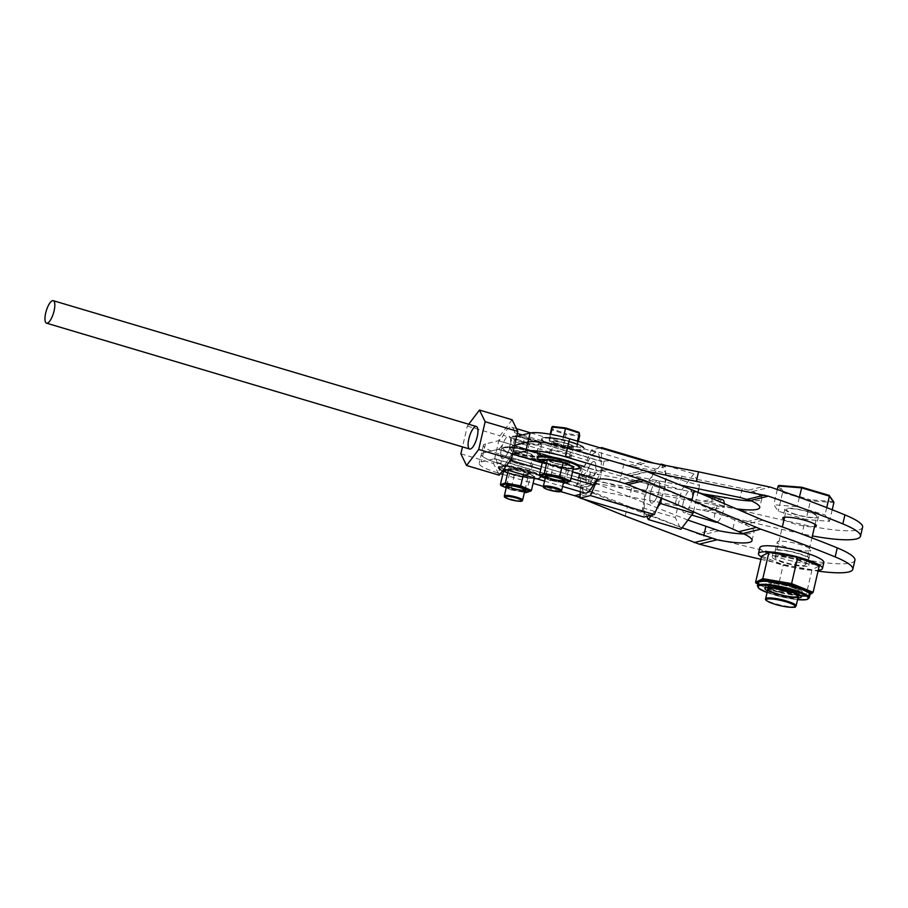 <?xml version="1.0" encoding="UTF-8"?>
<svg xmlns="http://www.w3.org/2000/svg" width="908" height="908" viewBox="0 0 908 908"><rect width="100%" height="100%" fill="white"/><g stroke="black" fill="none" stroke-linecap="round" stroke-linejoin="round"><path stroke-width="0.68" stroke-dasharray="4.54 3.41" d="M522.27 434.943L599.62 457.95A14.085 4.54 -73.4 0 0 601.437 461.536A14.085 4.54 -73.4 0 0 602.31 461.536L604.104 461.105A15.652 2.735 13.1 0 1 623.875 463.965L628.972 465.486A37.557 34.935 76.3 0 0 632.206 466.281L742.256 488.493L752.675 491.489A41.632 7.287 13.1 0 1 761.812 498.583A41.632 7.287 13.1 0 1 751.552 500.944M795.51 514.552A17.207 3.008 13.1 0 1 784.875 509.15A17.207 3.008 13.1 0 1 802.32 510.126A17.207 3.008 13.1 0 1 818.403 516.958A17.207 3.008 13.1 0 1 817.257 517.696A17.207 3.008 13.1 0 1 795.51 514.552M862.6 527.242A62.584 10.941 13.1 0 1 804.148 524.835A431.277 75.421 13.1 0 1 709.012 502.135L582.062 478.505A37.557 34.935 -103.7 0 1 578.827 477.71L502.737 455.078A31.292 5.471 13.1 0 1 483.408 445.272A31.292 5.471 13.1 0 1 485.485 443.91L498.424 440.755A14.085 4.54 -73.4 0 0 503.214 435.341A21.122 6.799 106.6 0 1 511.703 427.237A21.122 6.799 106.6 0 1 514.427 432.617A14.085 4.54 -73.4 0 0 516.243 436.192A14.085 4.54 -73.4 0 0 516.697 436.26M784.024 519.728A17.207 3.008 -166.9 0 0 798.858 524.983A17.207 3.008 -166.9 0 0 814.499 526.822M854.916 560.247A62.584 10.941 13.1 0 1 796.464 557.852A431.277 75.421 13.1 0 1 701.328 535.153L627.28 507.027L580.689 488.095A46.944 43.675 76.3 0 0 576.739 486.711A46.944 43.675 76.3 0 0 580.779 487.698L706.912 511.136A431.277 75.421 -166.9 0 0 802.048 533.836A62.584 10.941 -166.9 0 0 812.388 535.924M687.912 520.091L597.396 484.021A46.944 43.675 76.3 0 0 593.457 482.636A46.944 43.675 76.3 0 0 597.487 483.624L724.72 506.8A41.632 7.287 -166.9 0 0 737.228 508.9M679.944 484.963L630.924 475.474A46.944 43.675 -103.7 0 1 626.883 474.487A46.944 43.675 -103.7 0 1 630.822 475.871L677.425 494.803L744.991 524.506A41.632 7.287 13.1 0 1 754.128 531.589A41.632 7.287 13.1 0 1 743.868 533.949M566.671 443.331A10.953 1.918 13.1 0 1 573.436 446.77A10.953 1.918 13.1 0 1 562.336 446.146A10.953 1.918 13.1 0 1 552.098 441.799A10.953 1.918 13.1 0 1 566.671 443.331M527.673 452.842A10.953 1.918 13.1 0 1 534.437 456.27A10.953 1.918 13.1 0 1 523.337 455.657A10.953 1.918 13.1 0 1 513.099 451.31A10.953 1.918 13.1 0 1 527.673 452.842M702.962 493.918L598.781 474.43A37.557 34.935 -103.7 0 1 595.546 473.636L590.45 472.115A15.652 2.735 13.1 0 1 580.779 467.211A15.652 2.735 13.1 0 1 581.824 466.542L583.617 466.099A14.085 4.54 -73.4 0 0 588.407 460.685L503.214 435.341M556.774 454.238A10.953 1.918 13.1 0 1 550.01 450.799A10.953 1.918 13.1 0 1 564.572 452.332A10.953 1.918 13.1 0 1 571.348 455.771A10.953 1.918 13.1 0 1 556.774 454.238A10.953 1.918 -166.9 0 0 571.348 455.771A10.953 1.918 -166.9 0 0 564.572 452.332A10.953 1.918 -166.9 0 0 550.01 450.799A10.953 1.918 -166.9 0 0 556.774 454.238M513.383 445.601L514.586 445.306L513.383 445.601A14.085 4.54 -73.4 0 0 507.754 452.763L592.947 478.107A14.085 4.54 106.6 0 1 598.576 470.946L602.015 470.106A15.652 2.735 13.1 0 1 621.787 472.966L626.883 474.487L621.787 472.966A15.652 2.735 -166.9 0 0 602.015 470.106L598.576 470.946A14.085 4.54 106.6 0 1 597.702 470.934A14.085 4.54 106.6 0 1 595.796 465.827L510.602 440.494A14.085 4.54 -73.4 0 0 512.509 445.601A14.085 4.54 -73.4 0 0 513.383 445.601L598.576 470.946L513.383 445.601M517.776 463.75A10.953 1.918 13.1 0 1 511 460.311A10.953 1.918 13.1 0 1 525.573 461.843A10.953 1.918 13.1 0 1 532.338 465.282A10.953 1.918 13.1 0 1 517.776 463.75A10.953 1.918 -166.9 0 0 532.338 465.282A10.953 1.918 -166.9 0 0 525.573 461.843A10.953 1.918 -166.9 0 0 511 460.311A10.953 1.918 -166.9 0 0 517.776 463.75M512.487 454.363A14.085 4.54 -73.4 0 0 508.139 459.618A21.122 6.799 106.6 0 1 499.65 467.734A21.122 6.799 106.6 0 1 496.926 462.354A14.085 4.54 -73.4 0 0 495.11 458.767A14.085 4.54 -73.4 0 0 494.236 458.767L481.297 461.922A31.292 5.471 -166.9 0 0 479.208 463.273A31.292 5.471 -166.9 0 0 498.549 473.079L500.649 464.079A31.292 5.471 13.1 0 1 481.308 454.272A31.292 5.471 13.1 0 1 483.385 452.922L497.97 449.358A14.085 4.54 -73.4 0 0 503.599 442.196L588.793 467.541A14.085 4.54 106.6 0 1 583.163 474.702L579.724 475.542L583.163 474.702A14.085 4.54 106.6 0 1 584.037 474.714A14.085 4.54 106.6 0 1 585.944 479.81L500.751 454.477A14.085 4.54 -73.4 0 0 498.844 449.369A14.085 4.54 -73.4 0 0 497.97 449.358L483.385 452.922A31.292 5.471 -166.9 0 0 481.308 454.272A31.292 5.471 -166.9 0 0 500.649 464.079L576.739 486.711L500.649 464.079L502.737 455.078M593.457 482.636L588.35 481.126A15.652 2.735 13.1 0 1 578.68 476.212A15.652 2.735 13.1 0 1 579.724 475.542A15.652 2.735 -166.9 0 0 578.68 476.212A15.652 2.735 -166.9 0 0 588.35 481.126L593.457 482.636L576.739 486.711L593.457 482.636M599.62 457.95A21.122 6.799 -73.4 0 0 596.896 452.581A21.122 6.799 -73.4 0 0 588.407 460.685M588.793 467.541A11.736 3.78 106.6 0 1 594.218 461.57A11.736 3.78 106.6 0 1 595.796 465.827M510.602 440.494A11.736 3.78 -73.4 0 0 509.025 436.237A11.736 3.78 -73.4 0 0 503.599 442.196M600.245 447.894L591.312 450.073L580.575 475.338L580.257 491.705M597.01 480.094L601.164 470.31L601.584 448.291M585.944 479.333A11.736 3.78 -73.4 0 0 587.521 484.066A11.736 3.78 -73.4 0 0 594.49 473.897A11.736 3.78 -73.4 0 0 594.218 461.57A11.736 3.78 -73.4 0 0 588.974 467.143A11.736 3.78 -73.4 0 0 585.944 479.333M661.308 498.151L665.053 489.321L665.496 466.564L655.201 469.073L644.464 494.338L644.033 517.095M649.833 498.333A11.736 3.78 -73.4 0 0 651.422 503.077A11.736 3.78 -73.4 0 0 658.391 492.908A11.736 3.78 -73.4 0 0 658.107 480.582A11.736 3.78 -73.4 0 0 652.863 486.155A11.736 3.78 -73.4 0 0 649.833 498.333M580.575 475.338L644.464 494.338M591.312 450.073L655.201 469.073M601.164 470.31L665.053 489.321M654.373 463.25L665.496 466.564M660.899 464.521L649.072 480.139L642.626 507.867L646.791 516.414M651.569 515.256L657.199 507.81M661.671 498.299L666.903 475.792L661.467 464.624M650.582 492.851A11.736 3.78 -73.4 0 0 651.422 503.077A11.736 3.78 -73.4 0 0 658.391 492.908A11.736 3.78 -73.4 0 0 658.107 480.582A11.736 3.78 -73.4 0 0 650.582 492.851M698.82 488.697L699.557 485.508L693.871 473.817L681.726 489.855L675.28 517.571L680.966 529.262M693.542 511.386L697.98 492.295M683.247 502.555A11.736 3.78 -73.4 0 0 684.076 512.793A11.736 3.78 -73.4 0 0 691.045 502.623A11.736 3.78 -73.4 0 0 690.761 490.297A11.736 3.78 -73.4 0 0 683.247 502.555M649.072 480.139L681.726 489.855M665.78 465.464L693.871 473.817M642.626 507.867L675.28 517.571M666.903 475.792L699.557 485.508M468.721 424.252L467.336 426.079L462.49 446.884M512.123 419.757L499.99 435.795L493.532 463.523L499.23 475.202M501.5 448.507A11.736 3.78 -73.4 0 0 502.328 458.733A11.736 3.78 -73.4 0 0 509.297 448.563A11.736 3.78 -73.4 0 0 509.025 436.237A11.736 3.78 -73.4 0 0 501.5 448.507M467.336 426.079L499.99 435.795M460.878 453.807L493.532 463.523M722.711 499.797A11.736 3.78 -73.4 0 0 714.868 513.587A11.736 3.78 -73.4 0 0 716.026 522.293M717.717 521.805A11.736 3.78 -73.4 0 0 724.266 503.293M778.133 486.007L782.594 492.465L810.469 500.751L806.1 519.512L778.235 511.215L773.764 504.757L797.179 506.596L825.043 514.893L829.515 521.34L806.1 519.512M832.205 509.763L829.515 521.34M828.902 495.325L833.873 502.589L810.469 500.751L810.515 499.809L783.456 491.761L782.594 492.465L778.235 511.215M777.316 489.503L773.764 504.757M799.335 497.312L797.179 506.596M826.734 507.617L825.043 514.893M796.066 514.416A15.652 2.735 13.1 0 1 786.396 509.501A15.652 2.735 13.1 0 1 802.263 510.387A15.652 2.735 13.1 0 1 816.882 516.595A15.652 2.735 13.1 0 1 796.066 514.416M520.42 454.613A9.386 1.646 13.1 0 1 514.62 451.662A9.386 1.646 13.1 0 1 524.143 452.195A9.386 1.646 13.1 0 1 532.917 455.918A9.386 1.646 13.1 0 1 520.42 454.613M531.566 451.889A21.905 3.836 -166.9 0 0 502.43 448.824A21.905 3.836 -166.9 0 0 522.894 457.53A21.905 3.836 -166.9 0 0 545.106 458.756A21.905 3.836 -166.9 0 0 531.566 451.889M509.467 447.44L511.522 451.151L526.561 455.623L539.182 456.611L536.776 453.126L521.748 448.654L509.116 447.667L521.862 448.416L536.617 452.797L538.977 456.213L526.583 455.249L511.828 450.856L509.467 447.44L511.976 436.646L514.348 440.062L515.211 439.37L512.975 436.146L511.976 436.646L524.676 437.066L521.862 448.416M511.522 451.151L514.348 440.062L529.103 444.455L529.148 443.513L515.211 439.37M526.561 455.623L529.103 444.455L541.497 445.431L540.85 444.432L529.148 443.513M538.977 456.213L541.497 445.431L538.614 441.209L539.125 442.014L536.776 453.126M524.676 437.066L538.614 441.209L539.125 442.014L524.37 437.622L524.676 437.066L511.976 436.646M538.614 441.209L541.497 445.431M558.329 444.761A9.386 1.646 13.1 0 1 553.63 442.162A9.386 1.646 13.1 0 1 563.142 442.684A9.386 1.646 13.1 0 1 571.915 446.407A9.386 1.646 13.1 0 1 558.329 444.761M573.118 443.183A21.905 3.836 -166.9 0 0 541.429 439.324A21.905 3.836 -166.9 0 0 561.904 448.019A21.905 3.836 -166.9 0 0 584.105 449.244A21.905 3.836 -166.9 0 0 573.118 443.183M549.363 437.781L549.306 441.05L563.437 445.669L577.284 447.258L577 444.216L562.869 439.597L549.034 438.008L562.949 439.336L576.818 443.876L577.091 446.861L563.505 445.295L549.635 440.766L550.191 434.228M551.871 426.998L552.155 429.972L566.013 434.512L566.172 433.593L553.086 429.314L552.813 426.499M563.437 445.669L566.013 434.512L579.599 436.067L579.009 435.068L566.172 433.593M549.306 441.05L552.155 429.972L553.086 429.314M577.454 441.118L577 444.216M578.362 441.379L577.091 446.861M563.471 437.089L562.869 439.597L576.977 444.205M580.144 497.777L583.004 498.935M496.926 462.354L582.119 487.698A14.085 4.54 -73.4 0 0 580.303 484.112A14.085 4.54 -73.4 0 0 579.429 484.1L577.636 484.543A15.652 2.735 -166.9 0 0 576.591 485.224A15.652 2.735 -166.9 0 0 586.262 490.127L591.358 491.637A37.557 34.935 -103.7 0 1 594.513 492.749L682.112 527.752M797.996 553.574A17.207 3.008 -166.9 0 0 775.103 551.167A17.207 3.008 -166.9 0 0 788.405 557.308A17.207 3.008 -166.9 0 0 807.484 559.714A17.207 3.008 -166.9 0 0 808.631 558.965A17.207 3.008 -166.9 0 0 797.996 553.574M760.938 559.328A431.277 75.421 -166.9 0 0 794.364 566.853A62.584 10.941 -166.9 0 0 818.063 571.109M809.573 550.713A17.207 3.008 13.1 0 1 790.505 548.307A17.207 3.008 13.1 0 1 777.191 542.167A17.207 3.008 13.1 0 1 794.636 543.132A17.207 3.008 13.1 0 1 810.719 549.964A17.207 3.008 13.1 0 1 809.573 550.713M515.676 472.75A10.953 1.918 -166.9 0 0 530.249 474.282A10.953 1.918 -166.9 0 0 520.012 469.935A10.953 1.918 -166.9 0 0 508.911 469.311A10.953 1.918 -166.9 0 0 515.676 472.75M498.549 473.079L500.41 473.636M502.794 474.351L533.087 483.351M561.609 490.683A9.386 1.646 13.1 0 1 548.035 489.026A9.386 1.646 13.1 0 1 543.324 486.427L560.69 491.569M554.674 463.239A10.953 1.918 -166.9 0 0 569.248 464.771A10.953 1.918 -166.9 0 0 559.01 460.424A10.953 1.918 -166.9 0 0 547.91 459.811A10.953 1.918 -166.9 0 0 554.674 463.239M582.119 487.698A21.122 6.799 -73.4 0 0 584.843 493.067M592.947 478.107A11.736 3.78 106.6 0 1 587.521 484.066A11.736 3.78 106.6 0 1 585.944 479.81M500.751 454.477A11.736 3.78 -73.4 0 0 502.328 458.733A11.736 3.78 -73.4 0 0 507.754 452.763M523.916 476.621A21.905 3.836 13.1 0 1 498.242 466.837A21.905 3.836 13.1 0 1 520.443 468.063A21.905 3.836 13.1 0 1 540.918 476.768A21.905 3.836 13.1 0 1 523.916 476.621M517.719 469.731A9.386 1.646 -166.9 0 0 510.432 469.674A9.386 1.646 -166.9 0 0 519.206 473.397A9.386 1.646 -166.9 0 0 528.717 473.931A9.386 1.646 -166.9 0 0 517.719 469.731M534.324 478.039L534.642 476.666L524.086 472.115L508.571 469.209L507.129 469.958M523.462 474.816L524.256 471.774L535.005 476.405L529.943 478.096L514.132 475.134L503.384 470.492M508.31 470.31L508.446 468.812L524.256 471.774M503.599 470.866L514.155 475.417L529.67 478.312L534.642 476.666M506.221 487.778L511.045 489.866L514.132 475.134L529.932 478.085M525.698 492.601L526.458 492.113L529.943 478.096M531.43 490.456L526.458 492.113L510.943 489.208L511.045 489.866L500.387 484.656M506.528 469.776L508.446 468.812M579.917 467.257A21.905 3.836 13.1 0 1 562.926 467.121A21.905 3.836 13.1 0 1 537.241 457.326M556.717 460.22A9.386 1.646 -166.9 0 0 549.431 460.163A9.386 1.646 -166.9 0 0 558.204 463.886A9.386 1.646 -166.9 0 0 567.727 464.419A9.386 1.646 -166.9 0 0 556.717 460.22M542.598 461.355L553.154 465.906L568.669 468.812L573.64 467.155M549.987 480.355L545.22 478.3L550.044 480.355L553.131 465.622L542.382 460.992M564.708 483.101L565.468 482.602L568.941 468.585L553.131 465.622L568.93 468.585L574.004 466.905M570.428 480.945L565.468 482.602L549.942 479.696L550.044 480.355L563.437 482.863L549.998 480.355L539.397 475.145M794.772 588.441A15.652 2.735 -166.9 0 0 778.508 584.196A15.652 2.735 -166.9 0 0 768.94 584.536A15.652 2.735 -166.9 0 0 775.5 588.429A15.652 2.735 13.1 0 1 768.94 584.536A15.652 2.735 13.1 0 1 778.508 584.196A15.652 2.735 13.1 0 1 794.772 588.441A15.652 2.735 13.1 0 1 799.426 591.63A15.652 2.735 -166.9 0 0 794.772 588.441M791.821 592.232A15.652 2.735 -166.9 0 0 799.426 591.63A15.652 2.735 13.1 0 1 791.821 592.232M796.884 588.52A18.773 3.28 -166.9 0 0 777.361 583.413A18.773 3.28 -166.9 0 0 765.887 583.821A18.773 3.28 -166.9 0 0 783.434 591.278A18.773 3.28 -166.9 0 0 802.468 592.334A18.773 3.28 -166.9 0 0 796.884 588.52A18.773 3.28 13.1 0 1 802.468 592.334A18.773 3.28 13.1 0 1 783.434 591.278A18.773 3.28 13.1 0 1 765.887 583.821A18.773 3.28 13.1 0 1 777.361 583.413A18.773 3.28 13.1 0 1 796.884 588.52M761.687 556.116L783.241 564.787L812.013 569.747L819.243 566.024M801.049 561.428A15.652 2.735 -166.9 0 0 784.784 557.183A15.652 2.735 -166.9 0 0 775.228 557.523A15.652 2.735 -166.9 0 0 789.846 563.732A15.652 2.735 -166.9 0 0 805.702 564.617A15.652 2.735 -166.9 0 0 801.049 561.428M809.516 594.15L807.042 595.716L811.241 593.56M807.371 595.251L805.907 596.011L812.013 569.747M800.062 595.001L799.687 595.569L805.907 596.011L805.101 596.499L805.907 596.011L777.135 591.051L783.241 564.787M760.756 585.195L759.951 584.128L772.753 589.292L766.182 587.465L773.253 590.745L766.011 588.214L760.756 585.195L766.182 587.465L766.011 588.214M767.476 590.802A18.773 3.28 -166.9 0 0 797.962 597.895A18.773 3.28 -166.9 0 1 767.476 590.802M760.813 585.739A26.604 4.653 -166.9 0 1 758.191 583.469L758.838 582.005M807.042 595.716L806.463 595.807A27.388 4.79 13.1 0 1 799.687 595.569L791.345 594.286L799.846 595.478L799.063 596.102L782.458 593.242L791.345 594.286L791.515 593.526M809.811 594.184L809.164 595.648L805.646 596.329L810.084 594.331M758.112 582.709L760.904 585.183L757.84 583.923L766.182 587.465L766.352 586.716M758.01 583.152A27.388 4.79 13.1 0 0 760.314 584.9L760.007 584.684M805.214 596.533L799.29 595.637M791.174 595.024L791.345 594.286L782.582 592.629A27.388 4.79 13.1 0 1 773.117 590.052L777.169 591.687L782.605 592.765L782.968 592.061M810.163 593.707L809.164 595.648M806.463 595.807L805.101 596.499M772.753 589.292L777.169 591.687M761.471 557.047A32.858 5.743 -166.9 0 0 789.165 566.671A32.858 5.743 -166.9 0 0 818.256 570.258M786.748 556.933A18.773 3.28 -166.9 0 0 772.175 556.808A18.773 3.28 -166.9 0 0 789.722 564.265A18.773 3.28 -166.9 0 0 808.756 565.321A18.773 3.28 -166.9 0 0 786.748 556.933M759.86 547.615A32.858 5.743 -166.9 0 0 790.562 560.667A32.858 5.743 -166.9 0 0 823.862 562.517M788.144 550.929A18.773 3.28 -166.9 0 0 773.571 550.816A18.773 3.28 -166.9 0 0 791.118 558.261A18.773 3.28 -166.9 0 0 810.152 559.328A18.773 3.28 -166.9 0 0 788.144 550.929M632.206 466.281L648.925 462.206M748.714 490.082L765.977 485.882M709.012 502.135L726.82 497.8M752.675 491.489L770.483 487.153M706.912 511.136L724.72 506.8M630.924 475.474L646.961 471.57M602.31 461.536L517.117 436.203M628.972 465.486L645.69 461.412M578.827 477.71L595.546 473.636M498.424 440.755L583.617 466.099M626.883 474.487L643.602 470.412L626.883 474.487M582.062 478.505L598.781 474.43M703.825 501.034L721.088 496.824M702.588 510.217L719.919 505.994M580.779 487.698L597.487 483.624M583.163 474.702L497.97 449.358L583.163 474.702M514.427 432.617L517.344 433.479M604.104 461.105L599.916 479.106M581.824 466.542L577.636 484.543M623.875 463.965L619.687 481.978M712.78 496.846L710.964 504.655M648.403 484.032L646.303 493.067M681.829 475.883L679.729 484.917M742.256 488.493L740.156 497.539M590.45 472.115L586.262 490.127M485.485 443.91L481.297 461.922M631.684 488.107L629.585 497.141M804.148 524.835L802.048 533.836M833.226 501.591L810.515 499.809M783.456 491.761L779.132 485.496M796.1 605.886A15.652 2.735 13.1 0 1 775.296 603.695A15.652 2.735 13.1 0 1 765.626 598.792M522.611 500.183A9.386 1.646 13.1 0 1 510.126 498.878A9.386 1.646 13.1 0 1 504.326 495.927M540.453 454.295A21.644 3.791 13.1 0 1 540.93 459.13A21.644 3.791 13.1 0 1 516.243 454.874A21.644 3.791 13.1 0 1 506.97 446.872A21.644 3.791 13.1 0 1 540.453 454.295M516.084 455.192A21.905 3.836 -166.9 0 0 545.22 458.256A21.905 3.836 -166.9 0 0 531.679 451.389A21.905 3.836 -166.9 0 0 502.544 448.325A21.905 3.836 -166.9 0 0 516.084 455.192M581.041 445.567A21.644 3.791 13.1 0 1 578.135 449.608A21.644 3.791 13.1 0 1 552.722 444.579A21.644 3.791 13.1 0 1 547.774 437.372A21.644 3.791 13.1 0 1 581.041 445.567M552.529 444.897A21.905 3.836 -166.9 0 0 584.219 448.756A21.905 3.836 -166.9 0 0 573.232 442.684A21.905 3.836 -166.9 0 0 541.554 438.825A21.905 3.836 -166.9 0 0 552.529 444.897M578.748 432.253L579.009 435.068M594.513 492.749L580.167 496.245M762.799 520.159L744.991 524.506M719.136 530.805L701.328 535.153M597.396 484.021L580.689 488.095M714.426 529.602L697.094 533.836M579.429 484.1L494.236 458.767M591.358 491.637L580.212 494.361M542.235 462.921L572.528 471.933M759.145 518.706L741.813 522.929M647.54 471.797L630.822 475.871M571.041 478.334L540.748 469.322M510.5 460.322L508.139 459.618M732.926 528.626L735.026 519.592M675.325 503.849L677.425 494.803M641.888 511.999L643.999 502.953M794.364 566.853L796.464 557.852M625.181 516.073L627.28 507.027M524.722 491.103A10.17 1.782 13.1 0 1 515.335 490.036A10.17 1.782 13.1 0 1 506.437 486.847M511.045 489.866L524.427 492.363L511 489.866L506.21 487.812M524.972 489.832A9.386 1.646 -166.9 0 0 525.051 489.684A9.386 1.646 -166.9 0 0 514.053 485.485A9.386 1.646 -166.9 0 0 506.766 485.428A9.386 1.646 -166.9 0 0 506.778 485.598M533.439 478.652A21.644 3.791 -166.9 0 0 534.165 478.698L503.441 471.547A21.644 3.791 -166.9 0 0 533.439 478.652M540.918 476.768L540.067 478.096L536.594 478.72A21.644 3.791 -166.9 0 0 537.059 474.453A21.644 3.791 -166.9 0 0 515.097 467.824A21.644 3.791 -166.9 0 0 502.374 471.059L498.424 468.403L498.129 467.336A21.905 3.836 13.1 0 1 515.12 467.472A21.905 3.836 13.1 0 1 540.793 477.267A21.905 3.836 13.1 0 1 523.803 477.12A21.905 3.836 13.1 0 1 498.129 467.336L498.242 466.837M563.732 481.592A10.17 1.782 13.1 0 1 554.334 480.525A10.17 1.782 13.1 0 1 545.436 477.336M563.97 480.321A9.386 1.646 -166.9 0 0 564.061 480.173A9.386 1.646 -166.9 0 0 553.051 475.974A9.386 1.646 -166.9 0 0 545.765 475.917A9.386 1.646 -166.9 0 0 545.776 476.087M572.437 469.141A21.644 3.791 -166.9 0 0 573.175 469.186L542.439 462.036A21.644 3.791 -166.9 0 0 572.437 469.141M579.803 467.756A21.905 3.836 13.1 0 1 562.801 467.62A21.905 3.836 13.1 0 1 537.127 457.825M813.125 592.288L811.661 593.038M759.951 584.128L755.581 582.369M767.078 592.527A25.821 4.517 -166.9 0 0 797.565 599.62L781.368 596.817L767.078 592.549M773.253 590.745A26.604 4.653 -166.9 0 0 782.458 593.242M799.063 596.102A26.604 4.653 -166.9 0 0 805.646 596.329M809.221 597.861A26.604 4.653 13.1 0 1 782.253 596.363A26.604 4.653 13.1 0 1 757.397 585.796M512.509 445.601L597.702 470.934M511.703 427.237L516.459 428.655M530.749 432.9L596.896 452.581M699.251 492.817L690.761 490.297M516.243 436.192L601.437 461.536M761.812 498.583L759.724 507.583M580.779 467.211L576.591 485.224M784.875 509.15L782.775 518.15M818.403 516.958L816.303 525.959M552.098 441.799L547.91 459.811M573.436 446.77L569.248 464.771M513.099 451.31L508.911 469.311M534.437 456.27L530.249 474.282M483.408 445.272L479.208 463.273M691.726 515.063L684.076 512.793M805.702 564.617L811.934 537.876M815.066 524.381L816.882 516.595M775.228 557.523L782.333 526.969M784.591 517.288L786.396 509.501M525.04 489.764L532.917 455.918M506.721 485.61L514.62 451.662M545.106 458.756L544.925 457.189C545.118 455.93 539.193 453.489 527.162 449.88C517.889 447.61 510.716 446.634 505.631 446.94C503.111 447.417 502.09 447.882 502.544 448.325L502.43 448.824M538.739 441.231L524.654 437.043L512.782 436.112M541.361 444.806L539.034 441.447M536.764 453.126L521.748 448.654L509.172 447.667M539 456.418L536.707 453.092M564.016 480.355L571.915 446.407M545.731 476.098L553.63 442.162M584.105 449.244L583.935 447.678C584.116 446.418 578.192 443.978 566.161 440.38C556.888 438.099 549.715 437.123 544.63 437.429C542.11 437.917 541.089 438.371 541.554 438.825L541.429 439.324M577.079 446.929L576.818 444.046M549.068 438.008L562.869 439.597M498.844 449.369L584.037 474.714M499.65 467.734L503.929 469.005M544.562 481.092L562.597 486.45M495.11 458.767L580.303 484.112M752.04 540.601L754.128 531.589M808.631 558.965L810.719 549.964M775.103 551.167L777.191 542.167M525.074 489.945L528.717 473.931M506.641 485.655L510.432 469.674M534.801 476.462L529.897 478.085M503.441 470.526L514.132 475.134M564.072 480.434L567.727 464.419M545.64 476.144L549.431 460.163M573.799 466.95L568.896 468.585M542.439 461.014L553.131 465.622M801.423 596.84L802.468 592.334L801.423 596.84M764.842 588.327L765.887 583.821L764.842 588.327M799.676 595.58L807.325 595.591L805.566 596.488M782.639 592.629L772.583 589.871L782.639 592.629M808.756 565.321L810.152 559.328M772.175 556.808L773.571 550.816"/><path stroke-width="1.36" d="M516.697 436.26A14.085 4.54 -73.4 0 0 517.117 436.203L530.056 433.048A31.292 5.471 13.1 0 1 569.6 438.78L645.69 461.412A37.557 34.935 76.3 0 0 648.925 462.206L698.547 471.808L770.483 487.153A431.277 75.421 13.1 0 1 844.928 514.893A62.584 10.941 13.1 0 1 862.6 527.242L860.5 536.242A62.584 10.941 -166.9 0 0 842.84 523.893A431.277 75.421 -166.9 0 0 768.384 496.154L647.631 471.4A46.944 43.675 -103.7 0 1 643.602 470.412A46.944 43.675 -103.7 0 1 647.54 471.797L694.143 490.729L762.799 520.159A431.277 75.421 13.1 0 1 837.255 547.899A62.584 10.941 13.1 0 1 854.916 560.247L852.828 569.248A62.584 10.941 -166.9 0 0 835.156 556.91A431.277 75.421 -166.9 0 0 760.7 529.16L644.657 480.525A37.557 34.935 76.3 0 0 641.502 479.413L565.412 456.781A31.292 5.471 -166.9 0 0 525.868 451.049L512.929 454.204A14.085 4.54 -73.4 0 0 512.487 454.363M751.552 500.944A41.632 7.287 13.1 0 1 726.82 497.8L702.962 493.918M814.499 526.822A17.207 3.008 -166.9 0 0 815.168 526.697A17.207 3.008 -166.9 0 0 816.303 525.959A17.207 3.008 -166.9 0 0 800.232 519.126A17.207 3.008 -166.9 0 0 782.775 518.15A17.207 3.008 -166.9 0 0 784.024 519.728M812.388 535.924A62.584 10.941 -166.9 0 0 860.5 536.242M737.228 508.9A41.632 7.287 -166.9 0 0 759.724 507.583A41.632 7.287 -166.9 0 0 750.575 500.49L740.156 497.539L679.729 484.917M525.868 451.049L527.968 442.048A31.292 5.471 13.1 0 1 567.5 447.78L643.602 470.412L567.5 447.78A31.292 5.471 -166.9 0 0 527.968 442.048L514.586 445.306L527.968 442.048L530.056 433.048M580.257 491.705L580.133 498.083L590.427 495.575L597.01 480.094M601.584 448.291L601.607 447.565L600.245 447.894M580.133 498.083L644.033 517.095L654.327 514.586L661.308 498.151M590.427 495.575L654.327 514.586M601.607 447.565L654.373 463.25M661.467 464.624L660.899 464.521M646.791 516.414L648.312 519.546L651.569 515.256M657.199 507.81L660.457 503.52L661.671 498.299M648.312 519.546L680.966 529.262L693.11 513.224L693.542 511.386M697.98 492.295L698.82 488.697M661.217 464.101L665.78 465.464M660.457 503.52L693.11 513.224M462.49 446.884L460.878 453.807L466.564 465.498L478.709 449.46L485.156 421.732L479.469 410.053L468.721 424.252M468.846 438.791A11.736 3.78 -73.4 0 0 469.674 449.017A11.736 3.78 -73.4 0 0 476.643 438.848A11.736 3.78 -73.4 0 0 476.371 426.522A11.736 3.78 -73.4 0 0 468.846 438.791M466.564 465.498L499.23 475.202L511.363 459.176L517.821 431.448L512.123 419.757L479.469 410.053M478.709 449.46L511.363 459.176M485.156 421.732L517.821 431.448M45.4 314.463A11.736 3.78 -73.4 0 0 46.546 323.169A11.736 3.78 -73.4 0 0 53.515 312.999A11.736 3.78 -73.4 0 0 53.243 300.673A11.736 3.78 -73.4 0 0 45.4 314.463M691.726 515.063L716.026 522.293A11.736 3.78 -73.4 0 0 717.717 521.805M724.266 503.293A11.736 3.78 -73.4 0 0 722.711 499.797L699.251 492.817M833.226 501.591L833.873 502.589L832.205 509.763M829.027 495.348L801.821 487.256L801.537 487.846L778.133 486.007L779.132 485.496L778.133 486.007L777.316 489.503M778.939 485.462L801.809 487.256L828.902 495.325L829.413 496.131L801.537 487.846L801.843 487.278L799.335 497.312M833.873 502.589L828.902 495.325L829.413 496.131L826.734 507.617M578.362 441.379L579.599 436.067L579.009 435.068M552.813 426.499L565.627 427.963L565.457 428.553L551.871 426.998L552.813 426.499L551.871 426.998L550.191 434.228M578.884 432.276L565.639 427.952L563.471 437.089M579.599 436.067L578.748 432.253L579.327 433.082L578.748 432.253L565.65 427.963L565.457 428.553L579.327 433.082L577.454 441.118M560.69 491.569L574.639 495.711A37.557 34.935 -103.7 0 1 577.794 496.824L580.144 497.777M583.004 498.935L625.181 516.073L699.228 544.153A431.277 75.421 -166.9 0 0 760.938 559.328M682.112 527.752L717.036 539.806A41.632 7.287 -166.9 0 0 752.04 540.601A41.632 7.287 -166.9 0 0 742.903 533.507L675.325 503.849L627.939 484.6A37.557 34.935 76.3 0 0 624.783 483.487L619.687 481.978A15.652 2.735 -166.9 0 0 599.916 479.106L598.122 479.549A14.085 4.54 -73.4 0 0 593.333 484.963L571.041 478.334M818.063 571.109A62.584 10.941 -166.9 0 0 852.828 569.248M743.868 533.949A41.632 7.287 13.1 0 1 719.136 530.805L687.912 520.091M500.41 473.636L502.794 474.351M533.087 483.351L543.324 486.404A9.386 1.646 13.1 0 1 552.836 486.949A9.386 1.646 13.1 0 1 561.609 490.683L564.016 480.355M562.597 486.45L584.843 493.067A21.122 6.799 -73.4 0 0 593.333 484.963M508.31 470.31L505.359 482.999L505.767 484.009L501.08 485.564L500.387 484.656L505.359 482.999L520.886 485.905L531.43 490.456L534.324 478.039M525.811 492.635L524.427 492.386L531.43 490.456L530.397 491.046L520.432 486.745L523.462 474.816M507.129 469.958L503.599 470.866L500.387 484.656L506.221 487.778M525.698 492.601L526.458 492.113L525.698 492.601M503.384 470.492L506.528 469.776M537.241 457.326A21.905 3.836 13.1 0 1 559.453 458.563A21.905 3.836 13.1 0 1 579.917 467.257L579.803 467.756A21.905 3.836 13.1 0 0 554.118 457.961A21.905 3.836 13.1 0 0 537.127 457.825L537.241 457.326M563.255 462.263L559.43 477.233L544.777 474.498L544.357 473.488L559.884 476.394L570.428 480.945L573.64 467.155L563.096 462.603L547.569 459.698L542.598 461.355L539.397 475.145L544.357 473.488L547.445 459.3L563.255 462.263L574.004 466.905M544.777 474.498L540.078 476.053L539.397 475.145L545.22 478.278L539.874 475.996M564.81 483.135L563.425 482.874L569.395 481.535L559.43 477.233M570.428 480.945L569.395 481.535L570.428 480.945M542.382 460.992L547.445 459.3M775.5 588.429A15.652 2.735 -166.9 0 0 791.821 592.232A15.652 2.735 13.1 0 1 775.5 588.429M795.953 585.365L795.249 586.103L791.186 584.468L791.583 583.606L813.125 592.288L819.243 566.024L797.689 557.353L768.917 552.393L761.687 556.116L755.581 582.369L762.368 581.324L762.277 580.734L759.02 581.268L761.335 579.406L757.045 581.619M785.738 582.607L768.645 579.656L768.951 581.551L785.556 584.411L785.738 582.607L791.583 583.606L797.689 557.353M762.277 580.734L761.903 580.36A27.388 4.79 13.1 0 1 768.679 580.587L763.265 579.656L762.799 578.646L768.917 552.393M795.839 593.015A18.773 3.28 -166.9 0 0 776.317 587.919A18.773 3.28 -166.9 0 0 764.842 588.327A18.773 3.28 -166.9 0 0 767.476 590.802A18.773 3.28 -166.9 0 1 764.842 588.327A18.773 3.28 -166.9 0 1 776.317 587.919A18.773 3.28 -166.9 0 1 795.839 593.015A18.773 3.28 -166.9 0 1 801.423 596.84A18.773 3.28 -166.9 0 0 795.839 593.015M797.962 597.895A18.773 3.28 -166.9 0 0 801.423 596.84A18.773 3.28 -166.9 0 1 797.962 597.895M758.191 583.469L758.838 582.005L758.191 583.469M809.346 594.899L811.309 593.514L810.163 593.707L809.164 595.648L809.811 594.184A26.604 4.653 -166.9 0 0 807.201 591.914L802.002 589.451L802.173 588.702L808.449 591.04L807.201 591.914M791.186 584.468L785.772 583.538A27.388 4.79 13.1 0 1 795.249 586.103L794.761 586.909L802.002 589.451M763.265 579.656L761.426 579.996M759.19 580.507L758.089 582.891L756.25 583.265L755.581 582.369L757.84 583.901L756.058 583.208M757.147 582.198L757.612 582.561A27.388 4.79 13.1 0 0 758.01 583.152M811.309 593.514L812.104 592.89L808.052 591.256A27.388 4.79 13.1 0 1 810.753 593.594L811.309 593.514M776.839 582.63L777.021 581.88L785.658 583.833M785.636 583.174L777.021 581.88L777.191 581.131M768.622 580.246L777.021 581.88L768.974 580.961M802.354 587.953L802.173 588.702L795.703 585.91M795.011 586.375L807.507 591.403M813.125 592.288L812.104 592.89L813.125 592.288M793.717 592.947A15.652 2.735 -166.9 0 0 777.452 588.702A15.652 2.735 -166.9 0 0 767.896 589.031A15.652 2.735 -166.9 0 0 782.514 595.251A15.652 2.735 -166.9 0 0 798.37 596.125A15.652 2.735 -166.9 0 0 793.717 592.947M818.256 570.258A32.858 5.743 -166.9 0 0 822.466 568.521A32.858 5.743 -166.9 0 0 783.956 553.835A32.858 5.743 -166.9 0 0 758.464 553.619A32.858 5.743 -166.9 0 0 761.471 557.047M822.466 568.521L823.862 562.517A32.858 5.743 -166.9 0 0 785.352 547.83A32.858 5.743 -166.9 0 0 759.86 547.615L758.464 553.619M750.575 500.49L768.384 496.154M646.961 471.57L647.631 471.4M747.307 499.321L764.638 495.098M517.344 433.479L522.27 434.943M713.075 495.609L712.78 496.846M569.6 438.78L565.412 456.781M844.928 514.893L842.84 523.893M698.547 471.808L696.447 480.843M779.132 485.496L801.764 487.278M767.896 589.031L765.626 598.792A15.652 2.735 13.1 0 1 781.482 599.666A15.652 2.735 13.1 0 1 796.1 605.886L798.37 596.125M765.626 598.792C764.729 600.097 767.964 601.959 775.353 604.376A14.868 2.599 -166.9 0 0 795.022 605.908A14.868 2.599 -166.9 0 0 771.652 598.962A14.868 2.599 -166.9 0 0 775.398 604.376C786.918 607.974 797.065 607.475 795.295 606.839L796.1 605.886M506.721 485.61L504.326 495.927A9.386 1.646 13.1 0 1 513.837 496.46A9.386 1.646 13.1 0 1 522.611 500.183L525.04 489.764M510.228 499.559A8.603 1.51 -166.9 0 0 521.589 500.444A8.603 1.51 -166.9 0 0 508.06 496.426A8.603 1.51 -166.9 0 0 510.228 499.559M548.228 489.73A8.603 1.51 -166.9 0 0 560.679 491.16A8.603 1.51 -166.9 0 0 547.978 487.006A8.603 1.51 -166.9 0 0 548.228 489.73M580.167 496.245L577.794 496.824M711.418 538.365L694.155 542.575M760.7 529.16L742.903 533.507M717.036 539.806L699.228 544.153M580.212 494.361L574.639 495.711M641.502 479.413L624.783 483.487M512.929 454.204L542.235 462.921M572.528 471.933L598.122 479.549M644.657 480.525L627.939 484.6M756.319 527.423L739.055 531.623M540.748 469.322L510.5 460.322M703.734 535.743L705.834 526.708M692.032 499.775L694.143 490.729M835.156 556.91L837.255 547.899M506.437 486.847A10.17 1.782 13.1 0 1 513.724 486.064A10.17 1.782 13.1 0 1 523.507 488.924A10.17 1.782 13.1 0 1 524.722 491.103M520.432 486.745L505.767 484.009M506.778 485.598A9.386 1.646 -166.9 0 0 515.54 489.151A9.386 1.646 -166.9 0 0 524.972 489.832M534.165 478.698A21.644 3.791 -166.9 0 0 536.594 478.72L534.165 478.698M502.374 471.059A21.644 3.791 -166.9 0 0 503.441 471.547L502.374 471.059M545.436 477.336A10.17 1.782 13.1 0 1 552.722 476.552A10.17 1.782 13.1 0 1 562.506 479.413A10.17 1.782 13.1 0 1 563.732 481.592M545.776 476.087A9.386 1.646 -166.9 0 0 554.538 479.64A9.386 1.646 -166.9 0 0 563.97 480.321M579.803 467.756L576.705 469.141L573.175 469.186A21.644 3.791 -166.9 0 0 577.011 465.452A21.644 3.791 -166.9 0 0 554.107 458.313A21.644 3.791 -166.9 0 0 542.439 462.036L539.273 460.435L537.127 457.825M761.335 579.406L762.799 578.646L768.645 579.656M809.221 597.861L806.531 599.643L797.553 599.643A25.821 4.517 -166.9 0 0 800.606 593.185A25.821 4.517 -166.9 0 0 764.366 585.263A25.821 4.517 -166.9 0 0 767.078 592.527L759.02 588.588L757.397 585.796A26.604 4.653 13.1 0 1 773.65 585.229A26.604 4.653 13.1 0 1 801.31 592.447A26.604 4.653 13.1 0 1 809.221 597.861L810.038 594.468L812.717 592.799M794.761 586.909A26.604 4.653 -166.9 0 0 785.556 584.411M768.951 581.551A26.604 4.653 -166.9 0 0 762.368 581.324M516.459 428.655L530.749 432.9M46.546 323.169L469.674 449.017M53.243 300.673L476.371 426.522M811.934 537.876L815.066 524.381M782.333 526.969L784.591 517.288M833.748 501.965L829.322 495.564M504.326 495.927C505.234 497.119 501.84 496.426 510.183 499.559C524.075 502.703 521.669 500.819 522.611 500.183M561.609 490.683C561.008 491.285 562.835 493.328 548.16 489.73C544.414 488.504 542.802 487.403 543.324 486.427L545.731 476.098M565.639 427.952L552.654 426.454M579.622 435.817L579.338 432.855M503.929 469.005L544.562 481.092M506.766 485.428L506.641 485.655C507.447 485.916 504.212 484.793 513.746 486.086C524.779 488.447 525.369 490.252 525.074 489.945L525.051 489.684M506.21 487.812L500.876 485.496M530.896 491.012L526.05 492.624M545.765 475.917L545.64 476.144C546.446 476.405 543.211 475.281 552.756 476.575C563.789 478.936 564.379 480.741 564.072 480.434L564.061 480.173M569.895 481.501L565.048 483.113M757.397 585.796L758.146 582.981"/></g></svg>
